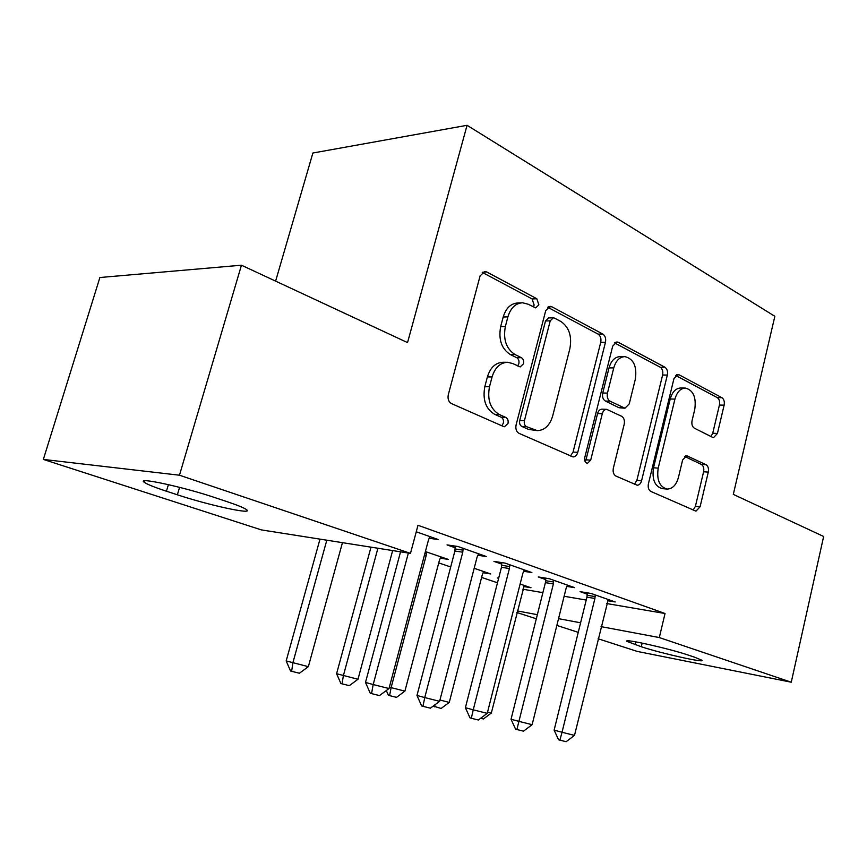 <?xml version="1.0" encoding="UTF-8"?>
<svg xmlns="http://www.w3.org/2000/svg" width="867" height="867" viewBox="0 0 867 867"><rect width="100%" height="100%" fill="white"/><g stroke="black" fill="none" stroke-linecap="round" stroke-linejoin="round"><path stroke-width="1.3" d="M538.862 304.848L536.814 298.747L486.734 271.967L484.772 271.469L480.112 275.869L448.293 394.702C447.513 398.896 448.607 401.876 451.566 403.632L503.51 426.521L504.464 426.748L507.986 423.443C508.506 420.614 507.802 418.62 505.873 417.45L499.359 414.545C490.408 409.126 487.113 399.871 489.487 386.747L492.066 376.972C495.003 367.554 500.194 362.666 507.628 362.287L512.69 363.533L520.2 366.914L523.527 363.75C524.036 360.954 523.343 358.938 521.446 357.703L515.041 354.56C506.241 348.837 503.012 339.485 505.363 326.501L507.899 316.856C510.652 307.915 515.551 303.222 522.573 302.778L528.198 304.23L535.719 307.883L538.862 304.848M533.238 306.896L534.137 305.032L532.1 298.952L482.247 272.39M501.809 425.762L503.315 423.215C503.835 420.397 503.131 418.414 501.202 417.244L494.689 414.339L499.359 414.545M517.653 365.939L518.834 363.739C519.344 360.943 518.65 358.938 516.754 357.703L510.349 354.57L515.041 354.56M712.555 437.304L713.584 437.575L717.432 433.457L724.129 405.171C724.714 401.681 723.988 399.199 721.94 397.725L679.121 374.826L677.886 374.49L673.962 378.597L648.408 483.808C647.768 487.503 648.581 490.039 650.846 491.437L695.963 511.151L700.081 506.816L708.285 472.114C708.892 468.581 708.144 466.121 706.052 464.745L686.686 455.695L682.632 459.954L678.438 477.435C676.293 484.978 672.532 488.858 667.189 489.075C659.538 486.94 656.536 479.96 658.205 468.137L674.927 399.123C676.954 392.036 680.454 388.351 685.429 388.069C693.286 390.204 696.396 397.292 694.77 409.343L692.061 420.625C691.454 424.201 692.224 426.727 694.359 428.179L712.555 437.304M606.716 603.551L665.032 613.511L417.992 525.294L410.481 553.374L261.357 529.9L43.35 459.423L179.469 475.214L410.481 553.374M665.032 613.511L659.31 637.559L791.257 682.21L637.245 651.42L598.111 638.762M43.35 459.423L99.889 277.516L241.449 265.204L407.544 342.595L467.064 125.303L774.849 316.303L733.309 494.385L823.65 536.478L791.257 682.21M241.449 265.204L179.469 475.214M605.459 342.292C606.131 338.498 605.253 335.746 602.814 334.033L551.835 306.777L550.144 306.333L545.722 310.635L516.103 424.895C515.366 428.927 516.364 431.744 519.084 433.381L573.065 456.931C575.309 456.844 576.869 455.316 577.758 452.357L605.459 342.292L600.733 342.346C601.405 338.563 600.517 335.822 598.089 334.109L547.706 307.265M618.301 342.313L664.935 367.24C667.157 368.833 667.958 371.444 667.33 375.075L641.569 480.762C640.724 483.656 639.261 485.141 637.169 485.217L615.917 476.048C613.543 474.596 612.676 471.973 613.337 468.191L624.207 424.234C624.858 420.484 624.012 417.84 621.65 416.29L606.694 409.343C604.602 409.441 603.129 410.904 602.294 413.732L590.687 460.16L587.447 463.346C585.182 462.75 584.293 460.81 584.77 457.527L612.698 346.128L616.86 341.923L618.301 342.313L615.256 342.346M467.064 125.303L312.879 153.015L275.619 281.125M566.845 586.395L574.702 587.674L549.31 578.722L538.244 576.945L545.711 579.568M474.173 568.286L490.722 573.954L483.103 572.708M477.825 555.259L486.517 556.571L457.971 546.503L447.014 544.899L455.197 547.771M522.768 589.213L542.894 592.649M564.114 596.268L586.211 600.051M438.735 562.911L450.699 566.953M481.608 577.411L497.485 582.787M416.258 531.785L438.355 539.577L429.176 538.266L428.417 540.174L389.001 688.539L373.189 684.54L408.368 553.038M425.383 551.575L448.25 559.399L440.263 558.142M523.635 571.277L531.883 572.578L504.984 563.084L493.962 561.393L501.776 564.135M498.677 578.159L497.279 577.931L498.612 578.387M520.124 584.022L531.005 587.75L523.711 586.526M607.68 600.69L615.169 601.947L591.164 593.483L580.077 591.641L587.219 594.155M694.575 657.186L701.967 660.286C705.239 663.233 660.426 653.165 641.244 646.728L626.884 641.342C622.549 638.155 668.988 648.505 688.42 655.138L694.575 657.186M517.252 610.91L537.345 614.681M558.543 618.659L580.608 622.799M601.08 626.635L659.31 637.559M578.246 632.346L556.852 625.432M536.315 618.789L516.851 612.492M166.442 491.221C154.424 487.254 147.022 484.274 144.247 482.269C135.718 476.655 183.381 486.929 215.309 497.745L226.471 501.462C237.721 505.233 244.451 508.008 246.683 509.774C253.652 514.998 208.351 505.103 177.367 494.797L166.442 491.221L168.404 484.631M521.522 302.821L517.87 302.973C510.847 303.417 505.96 308.099 503.196 317.008L507.899 316.856M510.349 354.57C501.549 348.87 498.33 339.55 500.671 326.61L503.196 317.008M507.628 362.287L502.936 362.276C495.512 362.644 490.332 367.521 487.395 376.907L492.066 376.972M494.689 414.339C485.737 408.953 482.453 399.72 484.826 386.649L487.395 376.907M570.464 456.02L573.065 452.043L600.733 342.346M554.49 318.113L553.341 317.81L550.231 320.844L524.405 420.744C523.906 423.551 524.589 425.524 526.475 426.662L537.291 430.628C544.682 430.325 549.819 425.426 552.68 415.943L569.879 348.653C572.112 336.255 569.131 327.206 560.916 321.505L554.49 318.113M553.341 317.81L548.616 317.951L545.516 320.963L550.231 320.844M537.291 430.628L528.415 429.382L521.793 426.423C519.907 425.285 519.225 423.324 519.723 420.528L545.516 320.963M614.519 342.866L660.21 367.207L664.935 367.24M634.471 484.219L636.866 480.372L662.616 375.021C663.233 371.401 662.442 368.8 660.21 367.207M606.694 409.343L601.98 409.17C599.888 409.267 598.425 410.73 597.591 413.548L585.994 459.813L590.687 460.16M585.16 461.656L585.994 459.813M635.37 379.063C637.093 366.329 633.604 358.84 624.901 356.608C619.602 356.911 615.873 360.683 613.749 367.922L607.453 393.109C606.781 396.902 607.659 399.6 610.065 401.193L624.966 408.216L629.236 403.903L635.37 379.063M624.901 356.608L620.176 356.608C614.876 356.911 611.148 360.683 609.024 367.89L613.749 367.922M624.966 408.216L619.016 407.739L605.35 401.053C602.944 399.459 602.066 396.783 602.738 393L609.024 367.89M685.429 388.069L680.714 387.983C675.74 388.253 672.239 391.927 670.213 398.993L674.927 399.123M666.788 489.042L662.496 488.663C654.845 486.539 651.843 479.581 653.512 467.79L670.213 398.993M693.167 510.089L695.399 506.361L703.603 471.767C704.199 468.245 703.451 465.796 701.36 464.419L684.648 456.443M710.962 436.502L712.739 433.229L719.426 405.03C720.022 401.551 719.285 399.069 717.237 397.606L675.653 375.444M319.988 539.133L286.175 660.925L308.349 666.669L342.454 542.666M308.349 666.669L299.397 673.236L291.659 671.307L290.543 670.993L286.175 660.925M326.805 540.206L292.883 662.746L291.659 671.307M389.001 688.539L379.475 695.583L371.553 693.622L373.189 684.54L365.495 682.448L400.554 551.813M371.553 693.622L370.274 693.264L365.495 682.448M430.065 536.651L429.187 538.244M370.989 547.153L336.591 673.713L357.995 679.251L392.653 550.567M357.995 679.251L349.336 685.645L342.031 683.825L340.894 683.51L336.591 673.713M377.904 548.247L343.397 675.556L342.031 683.825M389.359 687.173L404.9 691.151L439.504 559.995L440.935 556.896M404.9 691.151L396.501 697.361L388.449 695.334L386.314 690.522M426.499 551.954L426.196 555.465L391.104 687.65L389.597 695.648M478.617 553.785L477.056 557.21L439.612 701.327L430.4 708.166L422.966 706.323L424.754 697.567L416.973 695.464L454.882 551.022L455.24 546.102M439.612 701.327L424.754 697.567L462.772 552.203L463.108 548.312M422.966 706.323L421.665 705.966L416.973 695.464M524.34 569.912L522.866 573.25L487.232 713.357L478.324 720L471.323 718.266L473.241 709.824L465.395 707.7L501.462 567.289L501.809 562.596M487.232 713.357L473.241 709.824L509.406 568.535L509.731 564.753M471.323 718.266L470.012 717.909L465.395 707.7M439.948 700.027L449.269 702.4L482.345 574.572L483.71 571.548M449.269 702.4L441.13 708.458L433.229 706.063M435.028 704.73L434.595 706.833M487.547 712.1L491.318 713.053L524.275 585.442M491.318 713.053L483.418 718.96L480.643 718.266M567.484 585.127L566.086 588.39L532.121 724.693L523.495 731.163L516.884 729.526L518.921 721.366L511.042 719.242L545.408 582.635L545.744 578.148M532.121 724.693L518.921 721.366L553.374 583.935L553.688 580.261M516.884 729.526L515.572 729.169L511.042 719.242M608.266 599.509L574.496 735.411L566.14 741.697L559.898 740.147L562.033 732.257L554.121 730.133L586.937 597.135L587.262 592.833M574.496 735.411L562.033 732.257L594.914 598.479L595.217 594.914M559.898 740.147L558.586 739.789L554.121 730.133M532.1 298.952L536.814 298.747M501.202 417.244L505.873 417.45M516.754 357.703L521.446 357.703M500.671 326.61L505.363 326.501M484.826 386.649L489.487 386.747M482.431 272.249L486.734 271.967M573.065 452.043L577.758 452.357M548.193 306.907L551.835 306.777M598.089 334.109L602.814 334.033M519.723 420.528L524.405 420.744M521.793 426.423L526.475 426.662M528.415 429.382L533.107 429.631M662.616 375.021L667.33 375.075M636.866 480.372L641.569 480.762M597.591 413.548L602.294 413.732M602.738 393L607.453 393.109M605.35 401.053L610.065 401.193M619.016 407.739L623.731 407.902M653.512 467.79L658.205 468.137M685.721 455.836L687.704 455.966M701.36 464.419L706.052 464.745M703.603 471.767L708.285 472.114M695.399 506.361L700.081 506.816M676.553 374.804L679.121 374.826M717.237 397.606L721.94 397.725M719.426 405.03L724.129 405.171M712.739 433.229L717.432 433.457M177.367 494.797L179.567 487.341M641.244 646.728L642.111 643.086M635.067 644.701L635.749 641.862M424.429 555.183L426.196 555.465M424.917 553.352L426.456 553.601M463.065 550.155L455.164 548.984M462.772 552.203L454.882 551.022M509.677 566.541L501.744 565.306M509.406 568.535L501.462 567.289M553.645 581.995L545.679 580.706M553.374 583.935L545.408 582.635M595.174 596.594L587.187 595.261M594.914 598.479L586.937 597.135M144.247 482.269L144.681 480.827"/></g></svg>
